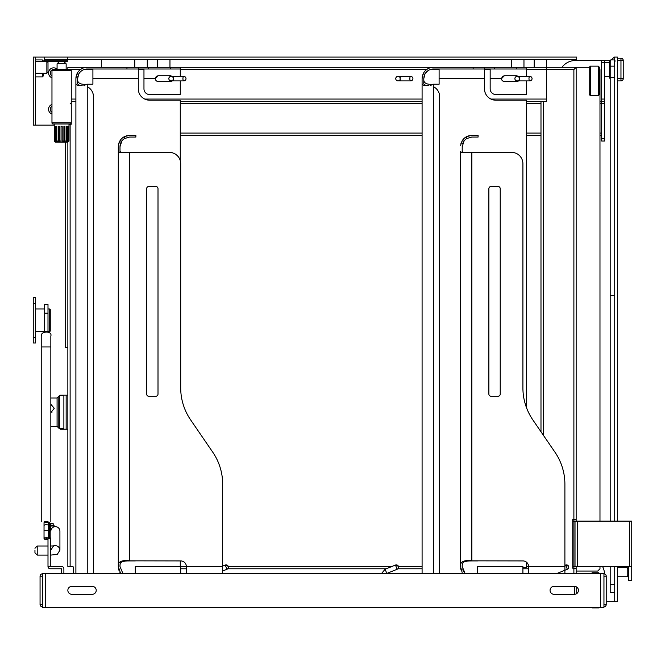 <?xml version="1.0" encoding="UTF-8"?>
<svg xmlns="http://www.w3.org/2000/svg" width="665" height="665" viewBox="0 0 665 665"><rect width="100%" height="100%" fill="white"/><g stroke="black" fill="none" stroke-linecap="round" stroke-linejoin="round"><path stroke-width="1" d="M54.239 125.153L33.25 125.153L33.25 57.074L44.597 57.074L44.597 59.343L576.721 59.343L576.721 57.074L44.597 57.074M35.519 125.153L35.519 57.074M55.943 70.424A3.4 3.4 0 0 0 50.914 70.964A3.4 3.4 0 0 0 51.97 75.91M57.074 69.152A5.104 5.104 0 0 0 49.277 70.357A5.104 5.104 0 0 0 51.97 77.772M51.97 106.317A3.4 3.4 0 0 0 51.97 112.219M51.97 104.455A5.104 5.104 0 0 0 51.97 114.081M43.458 73.241L43.458 75.793L43.458 73.241M42.327 61.33L42.327 59.916L43.458 61.047M42.327 59.916L35.519 59.916M101.329 67.29L101.329 59.343M46.866 61.33L47.996 62.468L47.996 72.111L47.996 62.468M44.597 61.33L35.519 61.33M610.196 521.127L610.196 66.151L614.734 66.151M614.734 592.606L610.196 592.606L610.196 566.514M611.326 59.916L614.161 57.074L617.569 57.074L617.569 521.127M606.222 601.684L617.569 601.684L617.569 566.514M614.734 57.074L614.734 521.127M614.734 566.514L614.734 601.684M602.557 566.514A17.016 17.016 0 0 1 604.51 573.953M561.975 67.29A17.016 17.016 0 0 1 575.591 60.482L601.684 60.482L601.684 141.038L604.518 141.038L604.518 138.769L601.684 138.769M601.684 60.482L610.196 60.482M603.953 573.887A2.269 2.269 -105.9 0 1 606.222 576.156L606.222 604.518A2.269 2.269 -105.9 0 1 603.953 606.788M606.222 604.518L603.953 604.518L603.953 576.156L606.222 576.156M598.849 607.353L598.849 607.926L592.041 607.926L592.041 607.353L592.041 607.926M40.058 581.26L40.058 576.156A2.269 2.269 -90.7 0 1 42.327 573.887L42.327 573.321L600.545 573.321L598.849 573.321L598.849 572.748L592.041 572.748L592.041 573.321L592.041 572.748M603.953 573.321L603.953 576.156L603.953 573.321L600.545 573.321L600.545 607.353L603.953 607.353L42.327 607.353L42.327 606.788A2.269 2.269 -90.7 0 1 40.058 604.518L40.058 599.414M578.425 590.337A3.973 3.973 -111.7 0 1 576.721 593.596L576.721 587.079A3.973 3.973 -111.7 0 1 578.425 590.337A3.973 3.973 -24.3 0 1 574.452 594.311L554.028 594.311A3.973 3.973 -24.3 0 1 550.063 590.337A3.973 3.973 -24.3 0 1 554.028 586.364L574.452 586.364A3.973 3.973 -24.3 0 1 578.425 590.337M42.327 607.353L42.327 573.321L61.612 573.321L61.612 568.783L50.266 568.783A2.269 2.269 0 0 1 47.996 566.514L47.996 538.143L50.266 538.143L50.266 566.514L47.996 566.514M50.266 566.514L61.612 566.514A2.269 2.269 0 0 1 63.882 568.783L63.882 573.321L63.882 571.052L63.882 573.321L73.524 573.321L73.524 567.644A1.131 1.131 0 0 0 72.394 566.514L70.124 566.514L70.124 124.762A1.131 0.798 -0 0 0 71.263 123.956L71.263 122.884A1.131 1.131 0 0 1 70.124 124.014L68.994 124.014L68.969 141.038L67.597 142.144L68.187 141.038L67.215 141.038L66.026 142.169L56.799 142.144L56.018 141.038L55.037 141.038L55.852 142.169L54.264 141.038L55.378 142.169L57.606 142.144L56.816 141.038L56.799 126.283L56.799 142.144M576.156 566.514L576.156 573.321L592.041 573.321M92.252 586.364A3.973 3.973 -24.3 0 1 96.217 590.337A3.973 3.973 -24.3 0 1 92.252 594.311L71.828 594.311A3.973 3.973 -24.3 0 1 67.855 590.337A3.973 3.973 -24.3 0 1 71.828 586.364L92.252 586.364M603.953 604.518L603.953 607.353L603.953 604.518M40.058 585.799L40.058 594.876L40.058 585.799M42.327 576.156L40.058 576.156L40.058 604.518L42.327 604.518M227.688 565.524L228.22 566.314A2.269 2.269 0 0 0 225.269 565.059L226.191 564.893M574.452 586.364L574.452 594.311M226.965 569.265L225.269 565.059L228.22 566.314A2.269 2.269 0 0 1 226.965 569.265L222.675 570.994M386.822 573.43L397.155 569.265L395.451 565.059L398.41 566.314A2.269 2.269 0 0 0 395.451 565.059L396.382 564.893M568.068 565.524L568.6 566.314A2.269 2.269 0 0 0 565.641 565.059L568.6 566.314A2.269 2.269 0 0 0 565.641 565.059L566.572 564.893M564.893 565.358L565.641 565.059L567.345 569.265L557.012 573.43M397.878 565.524L398.41 566.314A2.269 2.269 0 0 1 397.155 569.265M80.432 69.559L67.855 69.559L67.855 67.29L104.255 67.29M115.602 67.29L450.454 67.29M461.801 67.29L589.207 67.29L590.337 66.151L598.276 66.151L598.276 95.652L590.337 95.652L590.337 66.151M526.472 69.559L546.655 69.559L546.655 101.329L546.655 59.343M180.273 101.329L422.092 101.329M526.472 101.329L540.986 101.329L540.986 431.776M180.273 566.514L186.366 566.514A5.669 5.669 -0 0 0 180.697 560.919L129.642 560.836L129.642 152.385L169.351 152.385A11.347 11.347 -0 0 1 180.697 163.731L180.697 387.828A56.733 56.733 -0 0 0 190.631 419.889L212.742 452.175A56.733 56.733 -0 0 1 222.675 484.236L222.675 566.514L186.366 566.514L186.366 573.321M228.286 566.514L391.843 566.514M398.476 566.514L422.092 566.514M526.472 566.514L528.584 566.514A5.669 5.669 -24.3 0 0 522.906 560.919L471.851 560.836L471.851 152.385L511.568 152.385A11.347 11.347 -24.3 0 1 522.906 163.731L522.906 387.828A56.733 56.733 -24.3 0 0 532.84 419.889L554.959 452.175A56.733 56.733 -24.3 0 1 564.893 484.236L564.893 573.321L564.893 566.514L528.584 566.514L528.584 573.321L528.584 566.597M628.35 566.514L628.35 580.695L631.75 580.695L631.75 521.127L573.887 521.127L573.887 519.423L572.748 519.423L572.748 568.209L573.887 568.209L573.887 566.514L572.748 566.514M576.156 521.127L576.156 519.423L573.887 519.423L573.887 69.559L576.156 67.29L576.156 519.423M576.156 568.209L573.887 568.209L573.887 573.321M576.156 571.052L597.71 571.052L599.98 568.783L599.98 566.514M540.986 101.329L543.255 101.329L543.255 435.085M546.655 101.329L543.255 101.329M573.887 69.559L546.655 69.559L546.655 67.29M599.414 68.994L599.98 69.559L599.98 521.127M617.569 576.721L627.211 576.721L627.211 567.644L617.569 567.644M631.75 566.514L573.887 566.514L573.887 521.127L572.748 521.127M575.017 521.127L575.017 566.514M628.35 575.591L627.211 576.721M71.263 101.329L75.893 101.329M65.586 142.169L65.586 347.321L67.855 347.321L67.855 566.514L70.124 566.514M604.518 60.482L604.518 138.769M610.196 78.636L609.622 78.063L609.622 61.047L610.761 59.916L614.161 59.916L614.161 66.151M610.761 66.151L610.761 59.916M615.3 61.047L614.161 59.916M609.622 76.367L604.518 76.367M180.273 135.361L422.092 135.361M526.472 135.361L540.986 135.361M599.98 135.361L601.684 135.361M599.98 101.329L604.518 101.329M617.569 58.212L620.969 58.212L620.969 80.906L617.569 80.906M617.569 60.482L623.238 60.482A2.269 2.269 0 0 0 620.969 58.212A2.269 2.269 0 0 1 623.238 60.482L623.238 78.636A2.269 2.269 0 0 1 620.969 80.906M590.337 95.652L589.207 94.521L589.207 67.29M598.276 95.652L599.414 94.521L599.414 67.29L598.276 66.151M50.839 412.716L54.239 408.293L50.839 404.262M50.839 411.702L52.003 412.209M59.343 428.659L58.212 427.52L58.212 396.889L59.343 395.75L59.343 428.659L63.882 428.659M50.839 398.019L57.074 398.019L57.074 426.39L58.212 427.52M67.855 429.224L60.482 429.224L60.482 428.659M63.882 429.224L63.882 395.185L66.151 395.185L60.482 395.185L60.482 395.75M67.855 395.185L66.151 395.185L66.151 429.224M520.063 76.367A2.269 0.815 90 0 0 519.249 78.636A2.269 0.815 90 0 0 520.063 80.906L529.789 80.906A2.269 0.815 -90 0 1 528.974 78.636A2.269 0.815 -90 0 1 529.789 76.367L517.154 76.367A2.269 2.269 0 0 0 514.885 78.636A2.269 2.269 0 0 0 519.299 79.384M519.299 77.88A2.269 2.269 0 0 0 517.154 76.367M400.929 76.367A2.269 0.815 90 0 0 400.114 78.636A2.269 0.815 90 0 0 400.929 80.906L410.654 80.906A2.269 0.815 -90 0 1 409.84 78.636A2.269 0.815 -90 0 1 410.654 76.367L398.019 76.367A2.269 2.269 0 0 0 395.75 78.636A2.269 2.269 0 0 0 400.164 79.384M400.164 77.88A2.269 2.269 0 0 0 398.019 76.367M174.014 76.367A2.269 0.815 90 0 0 173.199 78.636A2.269 0.815 90 0 0 174.014 80.906L183.739 80.906A2.269 0.815 -90 0 1 182.925 78.636A2.269 0.815 -90 0 1 183.739 76.367L171.105 76.367A2.269 2.269 0 0 0 168.835 78.636A2.269 2.269 0 0 0 173.241 79.384M173.241 77.88A2.269 2.269 0 0 0 171.105 76.367M67.29 60.856L44.597 60.856L44.597 61.612L67.29 61.612L67.29 57.074M44.597 60.856L44.597 59.343M523.962 67.29L523.962 59.343M511.485 59.343L511.485 67.29M534.178 59.343L534.178 67.29M169.966 67.29L169.966 59.343M157.489 59.343L157.489 67.29M147.281 67.29L147.281 59.343M134.796 59.343L134.796 67.29M65.586 347.321L67.855 347.321L67.855 142.169L65.627 142.144L66.417 141.038L64.954 141.038L64.006 142.169L63.483 142.144L63.907 141.038L62.186 141.038L62.186 142.144L61.612 142.169L61.047 142.144L61.047 141.038L59.326 141.038L59.75 142.144L59.227 142.169L58.279 141.038L56.816 141.038M68.628 126.283L68.187 126.283L68.628 126.283L68.628 141.038M67.597 141.678L67.597 142.144M68.187 126.283L68.187 141.038M71.263 70.69L51.97 70.69A1.131 1.131 0 0 1 53.109 69.559L70.124 69.559A1.131 1.131 0 0 1 71.263 70.69L71.263 122.884L51.97 122.884A1.131 1.131 0 0 0 53.109 124.014L70.124 124.014L70.124 124.762L68.994 124.762M54.264 126.283L54.264 141.038L55.378 142.144M55.037 126.283L54.605 126.283L55.037 126.283L55.037 141.038M55.636 141.678L55.636 142.144M56.816 126.283L56.018 126.283L56.018 141.038M54.605 126.283L54.605 141.038M54.239 124.014L54.239 126.283M59.326 141.038L59.326 126.283L58.279 126.283L58.279 141.038M62.186 141.038L62.186 126.283L61.047 126.283L61.047 141.038M64.954 141.038L64.954 126.283L63.907 126.283L63.907 141.038M67.215 141.038L67.215 126.283L66.417 126.283L66.417 141.038M67.855 142.169L68.969 141.038L67.855 142.144M59.343 61.612L57.074 63.815L66.151 63.815L66.151 69.559M57.074 63.815L57.074 69.559M51.97 70.69L51.97 122.884M58.703 126.283L58.703 142.144M64.53 126.283L64.53 142.144M66.425 126.283L66.425 142.144M50.266 530.903L50.266 523.239L49.7 522.673L48.57 523.239L48.57 537.993L49.135 538.559M48.528 538.143A1.131 1.097 0 0 0 48.57 537.852L44.031 537.852L44.031 522.865A1.421 1.413 180 0 1 45.444 521.443L47.148 521.443A1.421 1.413 0 0 1 48.57 522.865L48.57 523.064M54.089 545.899A4.539 4.53 0 0 1 59.916 550.246L59.916 531.177A4.539 4.53 180 0 0 51.928 528.234L50.839 528.234L50.839 523.338L53.109 523.338L53.25 525.184L55.37 526.655M34.954 550.454L34.954 552.814L34.954 550.454M50.266 546.007L50.839 546.007L50.839 531.177A4.539 4.53 180 0 1 51.928 528.234M50.839 537.403L50.839 536.156M50.839 528.234L50.839 531.177L50.839 528.234M47.431 538.949L47.431 539.706L45.162 539.706L45.162 538.949L47.431 538.949A1.131 1.097 0 0 0 47.996 538.8M45.162 538.949A1.131 1.097 180 0 1 44.031 537.852L44.031 538.201M44.031 523.064L44.031 525.591A2.269 0.856 0 0 1 46.301 524.735A2.269 0.856 0 0 1 48.57 525.591L48.57 522.865L46.301 522.291L44.031 522.865L46.301 521.41L48.57 522.865M48.57 538.143L48.57 525.591M44.622 521.709L47.971 521.709M35.519 303.282L35.519 297.612L33.25 297.612L33.25 303.282L35.519 303.282L35.519 342.999L33.25 342.999L33.25 303.282M47.996 304.47L44.597 304.47L47.996 304.47L47.996 331.827M47.996 331.336L44.597 331.336L44.597 331.827M44.597 304.47L44.597 331.336M49.7 308.959L50.266 309.524L50.266 331.079L49.7 331.652L49.7 308.959L47.996 308.959M462.316 145.278L462.208 146.707L464.054 141.038A9.643 9.643 -24.3 0 1 466.747 138.528L471.851 137.065L469.274 137.414M471.851 135.361L478.093 135.361L471.851 135.361L466.747 136.574L469.29 135.66M463.214 142.426L462.657 143.815M471.601 560.919L469.906 560.944M469.532 560.952L467.969 561.027M467.744 561.044L464.735 561.543M464.586 561.593L463.571 562.091M462.998 562.59L462.208 565.175C462.391 561.792 465.608 560.379 471.851 560.919L477.528 560.919L471.851 560.919M463.347 152.385L462.208 151.437L463.347 152.385L471.851 152.385L462.208 152.385M465.018 573.321L462.208 566.514L462.341 568.076M462.774 569.764L463.563 571.443M464.095 572.241L464.71 572.997M461.178 562.582L460.878 563.089M460.645 563.795L460.504 566.514L462.125 572.349M460.67 568.45L461.194 570.395M460.504 566.514L460.504 151.437L461.452 152.385M462.208 566.514L462.208 565.175M460.504 151.437L460.504 565.175C460.762 561.418 464.544 559.972 471.851 560.836M477.528 566.597L477.528 573.321L477.528 566.597L522.906 566.597L477.528 566.597M522.906 573.321L522.906 566.597L522.906 573.321L526.472 573.321M500.221 188.694L500.221 394.054A2.269 2.269 -24.3 0 1 497.952 396.323L491.144 396.323A2.269 2.269 -24.3 0 1 488.875 394.054L488.875 188.694A2.269 2.269 -24.3 0 1 491.144 186.424L497.952 186.424A2.269 2.269 -24.3 0 1 500.221 188.694L500.221 394.054A2.269 2.269 -24.3 0 1 497.952 396.323L491.144 396.323A2.269 2.269 -24.3 0 1 488.875 394.054M478.093 137.065L478.093 135.361L478.093 137.065L471.851 137.065M462.208 151.437L462.208 146.707M554.959 452.175L532.84 419.889A56.733 56.733 -24.3 0 1 522.906 387.828M471.851 152.385L511.568 152.385A11.347 11.347 -24.3 0 1 522.906 163.731M466.747 138.528L466.747 136.574A11.347 11.347 155.7 0 0 462.025 141.038L460.596 145.311M460.87 143.873L461.344 142.426M120.099 145.278L119.999 146.707L121.845 141.038A9.643 9.643 -0 0 1 124.538 138.528L129.642 137.065L127.057 137.414M129.642 137.065L135.876 137.065L135.876 135.361L129.642 135.361L124.538 136.574L127.082 135.66M120.997 142.426L120.44 143.815M129.392 560.919L127.697 560.944M127.314 560.952L125.752 561.027M125.527 561.044L122.526 561.543M122.368 561.593L121.354 562.091M120.781 562.59L120.299 563.388M120.116 563.962L119.999 565.175C120.174 561.792 123.391 560.379 129.642 560.919L135.311 560.919M119.999 146.707L119.999 151.437L121.13 152.385L129.642 152.385L119.999 152.385M119.999 566.514L122.809 573.321L119.999 566.514L119.999 565.175M118.96 562.582L118.669 563.089M118.428 563.795L118.295 566.514L120.564 573.321M118.461 568.45L118.977 570.395M119.916 572.349L120.54 573.288M129.642 560.836C122.327 559.972 118.545 561.418 118.295 565.175L118.295 566.514M180.697 573.321L180.697 566.597L135.311 566.597L135.311 573.321M158.004 394.054A2.269 2.269 -0 0 1 155.735 396.323L148.927 396.323A2.269 2.269 -0 0 1 146.657 394.054L146.657 188.694A2.269 2.269 -0 0 1 148.927 186.424L155.735 186.424A2.269 2.269 -0 0 1 158.004 188.694L158.004 394.054A2.269 2.269 -0 0 1 155.735 396.323L148.927 396.323A2.269 2.269 -0 0 1 146.657 394.054M135.311 566.597L180.697 566.597M222.675 573.321L222.675 566.514M118.295 565.175L118.295 151.437L119.243 152.385M222.675 484.236A56.733 56.733 -0 0 0 212.742 452.175L190.631 419.889A56.733 56.733 -0 0 1 180.697 387.828M129.642 152.385L169.351 152.385A11.347 11.347 -0 0 1 180.697 163.731M118.295 151.437L118.295 146.707L118.295 151.437M124.538 138.528L124.538 136.574A11.347 11.347 180 0 0 119.816 141.038L118.378 145.311M118.653 143.873L119.135 142.426M129.642 135.361L135.876 135.361M83.915 85.585L84.995 85.81M93.25 573.321A11.347 11.347 0 0 0 93.474 571.052L93.474 96.791A11.347 11.347 0 0 0 87.24 86.658L87.24 84.222L92.909 84.222L92.909 68.994L138.295 68.994L138.295 88.844A11.347 11.347 0 0 0 149.642 100.191L180.273 100.191L180.273 160.664M79.443 85.444L77.597 83.923L77.597 78.636L78.728 74.098A9.643 9.643 0 0 1 87.24 68.994L138.295 68.994L138.295 67.29M84.264 69.459L83.316 69.825M81.587 70.823L80.806 71.446M79.484 72.901L78.952 73.707M77.855 76.409L77.597 78.636M77.597 79.975C77.78 83.358 80.997 84.771 87.24 84.222M75.893 79.975L75.893 83.923L75.893 78.636L76.841 74.098A11.347 11.347 0 0 1 87.24 67.29L83.765 67.83M82.66 68.254L80.631 69.409M79.709 70.149L78.146 71.845M77.506 72.801L76.708 74.397M76.151 76.226L75.935 77.606M170.631 75.793L172.335 76.367L170.631 75.793L158.154 75.793L155.311 78.636L156.134 76.641M156.159 76.616L157.04 76.026M157.721 75.827L158.154 75.793M143.964 68.994L143.964 88.844A5.669 5.669 0 0 0 149.642 94.521L180.273 94.521L180.273 80.906M180.273 560.919L180.273 566.597M138.295 68.994L180.273 68.994L180.273 67.29L180.273 76.367M172.335 80.906A2.835 2.835 0 0 1 170.631 81.471L158.154 81.471A2.835 2.835 0 0 1 155.311 78.636L143.964 78.636M87.24 67.29L126.949 67.29L126.949 68.994M82.136 85.444L77.414 85.444L75.893 83.923L75.893 573.321M430.114 85.585L431.194 85.81M439.449 573.321A11.347 11.347 0 0 0 439.673 571.052L439.673 96.791A11.347 11.347 0 0 0 433.439 86.658L433.439 84.222L439.108 84.222L439.108 68.994L484.494 68.994L484.494 88.844A11.347 11.347 0 0 0 495.841 100.191L526.472 100.191L526.472 407.612M425.633 85.444L423.788 83.923L423.788 78.636L424.927 74.098A9.643 9.643 0 0 1 433.439 68.994L484.494 68.994L484.494 67.29M430.463 69.459L429.515 69.825M427.786 70.823L425.143 73.707M424.054 76.409L423.788 78.636M423.788 79.975C423.979 83.358 427.188 84.771 433.439 84.222M422.092 79.975L422.092 83.923L422.092 78.636L423.04 74.098A11.347 11.347 0 0 1 433.439 67.29L429.964 67.83M428.858 68.254L426.822 69.409M425.908 70.149L425.076 70.964M423.705 72.801L422.907 74.397M422.35 76.226L422.134 77.606M516.83 75.793L518.534 76.367L516.83 75.793L504.344 75.793L501.51 78.636L502.333 76.641M502.358 76.616L503.239 76.026M503.912 75.827L504.344 75.793M490.163 68.994L490.163 88.844A5.669 5.669 0 0 0 495.841 94.521L526.472 94.521L526.472 80.906M522.906 567.644L526.472 567.644L526.472 562.183M484.494 68.994L526.472 68.994L526.472 67.29L526.472 76.367M518.534 80.906A2.835 2.835 0 0 1 516.83 81.471L504.344 81.471A2.835 2.835 0 0 1 501.51 78.636L490.163 78.636M433.439 67.29L473.148 67.29L473.148 68.994M428.327 85.444L423.613 85.444L422.092 83.923L422.092 573.321M43.458 75.793L42.327 76.932L42.327 73.241M47.996 72.111L46.866 73.241L46.866 61.612M610.196 295.385L614.734 295.385M610.196 584.668L614.734 584.668M610.196 77.572L614.734 77.572M45.727 573.321L45.727 607.353M386.772 573.321L385.126 569.223L381.693 573.321L385.126 569.223L395.451 565.059M40.058 596.006L40.058 590.337M83.981 69.559L92.909 69.559M138.295 69.559L143.964 69.559M180.273 69.559L426.631 69.559M430.18 69.559L439.108 69.559M484.494 69.559L490.163 69.559M71.263 99.06L75.893 99.06M144.696 99.06L422.092 99.06M490.895 99.06L546.655 99.06M180.697 568.783L186.366 568.783M227.704 568.783L386.215 568.783M397.894 568.783L422.092 568.783M522.906 568.783L528.584 568.783M629.481 521.127L629.481 566.514M628.35 566.655L631.75 566.655M628.35 580.487L631.75 580.487M577.287 521.127L577.287 566.514M609.622 62.751L601.684 62.751M180.273 103.599L422.092 103.599M526.472 103.599L540.986 103.599M599.98 103.599L604.518 103.599M180.273 133.091L422.092 133.091M526.472 133.091L540.986 133.091M599.98 133.091L601.684 133.091M604.518 99.06L601.684 99.06M623.238 78.636L617.569 78.636M62.751 395.185L62.751 395.75M62.751 428.659L62.751 429.224M49.7 538.143L49.7 522.673M49.135 538.143L49.135 522.673M54.281 526.015L50.839 526.015M47.996 546.007L37.223 546.007L37.223 555.084L47.996 555.084M50.839 550.246C53.092 546.264 54.256 544.801 54.314 545.874L50.839 546.007L50.839 555.084L57.257 554.394L59.916 550.246M53.109 523.779L50.839 523.779M53.25 525.184L50.839 525.184M46.301 538.583L46.301 537.461M48.57 530.604L44.031 530.604M50.839 521.543L50.839 346.947L41.762 346.947L41.762 336.041L41.762 382.234M46.301 522.291L46.301 521.41M47.996 313.198L44.597 313.198M33.25 337.321L35.519 337.321M462.025 141.038L464.054 141.038M119.816 141.038L121.845 141.038M92.909 78.636L138.295 78.636M148.228 68.994L148.228 67.29M76.841 74.098L78.728 74.098M170.34 68.994L170.34 67.29M87.24 86.658L87.24 573.321M439.108 78.636L484.494 78.636M494.428 68.994L494.428 67.29M423.04 74.098L424.927 74.098M516.539 68.994L516.539 67.29M433.439 86.658L433.439 573.321M42.327 76.932L35.519 76.932M46.866 73.241L35.519 73.241M225.269 565.059L222.675 566.098M567.345 569.265A2.269 2.269 0 0 0 568.6 566.314M628.35 568.783L627.211 567.644M50.839 426.39L57.074 426.39M57.074 398.019L58.212 396.889M59.343 395.75L63.882 395.75M520.063 80.906L517.154 80.906M529.789 80.906A2.269 2.269 0 0 0 532.058 78.636A2.269 2.269 0 0 0 529.789 76.367M400.929 80.906L398.019 80.906M410.654 80.906A2.269 2.269 0 0 0 412.923 78.636A2.269 2.269 0 0 0 410.654 76.367M174.014 80.906L171.105 80.906M183.739 80.906A2.269 2.269 0 0 0 186 78.636A2.269 2.269 0 0 0 183.739 76.367M63.882 61.612L66.151 63.815M70.124 103.873L71.263 102.743M49.7 538.559L50.266 537.993M50.266 555.084L50.839 555.084M37.223 555.084L34.954 552.814M37.223 546.007L34.954 548.276M45.162 539.706L44.031 538.567M50.839 382.234L50.839 336.041C52.568 330.189 39.426 331.411 41.762 336.041M41.762 346.947L41.762 521.543M47.431 539.706L47.996 539.548M50.839 346.947L50.839 336.041M49.7 331.652L47.996 331.652M35.519 331.652L44.597 331.652M35.519 308.959L44.597 308.959"/></g></svg>

